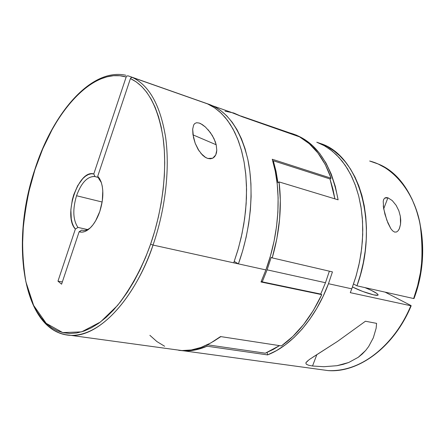 <?xml version="1.0" encoding="UTF-8"?>
<svg xmlns="http://www.w3.org/2000/svg" width="445" height="445" viewBox="0 0 445 445"><rect width="100%" height="100%" fill="white"/><g stroke="black" fill="none" stroke-linecap="round" stroke-linejoin="round"><path stroke-width="0.67" d="M262.233 281.852L320.728 294.067L325.479 282.72L267.106 269.842L262.233 281.852L261.31 281.301L262.233 281.852L267.106 269.842L325.479 282.72L320.728 294.067L262.233 281.852M398.837 210.741L400.344 216.292L400.545 224.247L399.276 228.875L398.142 230.738L396.595 231.979L394.643 232.101L392.612 230.833L390.81 228.613L386.805 220.147L383.635 208.56L383.223 201.246L383.712 199.432L384.636 198.147L386.049 197.552L387.907 197.78L392.256 200.573L396.128 205.312L398.837 210.741L400.344 216.292L400.745 220.353L400.545 224.247L399.449 228.485L398.142 230.738L396.595 231.979L394.643 232.101L392.612 230.833L390.81 228.613L387.957 223.095L384.936 214.245L383.251 205.907M384.636 198.147L387.907 197.78L383.69 208.85L387.907 197.78L392.256 200.573L396.128 205.312M364.939 287.609C373.566 291.136 377.95 293.617 378.1 295.046C377.772 295.491 376.32 295.43 373.739 294.879L362.753 291.464L352.484 286.997C359.699 290.541 366.786 293.166 373.739 294.879L377.888 295.213L378.15 294.851L376.909 293.489L371.252 290.335L364.939 287.609M305.988 362.603L309.342 359.51L337.566 341.376L365.44 321.234L376.592 323.365L376.125 328.288L373.327 337.811L368.66 346.527L365.684 350.443L358.253 357.296L348.702 362.503L343.078 364.372L336.948 365.701L323.938 366.713L312.529 366.007L308.619 365.245L306.366 364.26L305.837 363.003L307.434 360.962M312.779 357.24L337.566 341.376L365.44 321.234L376.592 323.365L376.125 328.288L373.327 337.811L368.66 346.527L365.684 350.443L362.23 354.042L358.253 357.296L348.702 362.503L336.948 365.701L323.938 366.713L312.529 366.007L316.807 354.732L312.529 366.007L308.619 365.245L306.366 364.26M199.154 151.094L195.216 143.346L193.486 137.522L192.679 129.139L193.664 124.956L194.799 123.493L196.601 122.725L199.243 123.059L202.38 124.639L205.401 126.997L210.385 132.582L213.984 138.595L216.192 144.764L216.787 150.149L215.753 154.943L212.716 158.214L207.787 158.459L205.701 157.552L200.862 153.364M208.076 129.706L212.354 135.564L215.274 141.682L216.192 144.764L192.991 134.863L216.192 144.764L216.787 150.149L216.504 152.663L215.753 154.943L214.501 156.851L212.716 158.214L210.429 158.804L207.787 158.459L205.039 157.152L202.419 155.049L198.125 149.464L195.216 143.346L192.935 134.496L192.679 129.139L193.664 124.956L194.799 123.493L196.601 122.725L199.243 123.059L200.801 123.716L205.401 126.997M64.108 334.507L71.033 335.397C108.936 335.719 141.86 280.522 153.03 245.067L150.605 244.149L154.832 230.783L158.359 217.099L161.14 203.276L163.137 189.487L164.339 175.903L164.728 162.698L164.316 150.021L163.12 138.022L161.162 126.831L158.492 116.568L155.144 107.328L151.183 99.185L146.666 92.204L141.655 86.43L136.22 81.88L130.429 78.565L97.733 176.226L98.907 178.845L101.338 182.572L97.733 176.226L100.971 181.532C103.813 189.926 103.424 199.9 99.814 211.458L95.608 220.848L93.044 224.719L90.279 227.868L87.415 230.198L84.544 231.639L81.758 232.162L79.143 231.75L61.588 284.188L57.972 281.157L75.366 229.075C62.756 216.22 78.331 169.067 93.789 173.939L94.963 176.543C87.582 176.131 81.441 182.528 76.54 195.739L102.15 202.019L76.54 195.739C72.502 209.439 72.969 220.002 77.953 227.423C72.969 220.002 72.502 209.439 76.54 195.739C81.274 182.895 87.259 176.47 94.496 176.459L98.267 177.416L94.963 176.543L93.789 173.939L126.18 76.974L126.97 75.978L128.115 75.85L207.392 103.752C226.872 110.054 240.367 128.672 247.876 159.599C254.273 189.904 250.874 229.309 238.409 263.874L265.887 269.926C279.632 232.88 281.824 189.715 272.262 159.249L331.086 178.2C323.96 158.325 313.464 144.558 299.596 136.888L242.13 116.701L230.716 112.151L213.044 105.932M225.009 111.161L233.759 113.008L242.13 116.701L299.596 136.888L309.247 143.685L317.88 152.941L325.239 164.517L331.086 178.2L329.99 178.951L273.313 160.751L272.818 161.123L273.313 160.751L329.99 178.951L331.086 178.2L272.262 159.249L275.271 171.236L277.246 184.169L278.125 197.853L277.886 212.093L276.517 226.655L274.037 241.307L270.471 255.808L265.887 269.926L261.009 281.98L321.741 294.64L313.336 310.465L303.618 324.505L292.877 336.409L281.435 345.921L220.531 336.565L210.785 342.973L200.995 347.439L191.339 349.965L181.972 350.56L173.628 349.442L181.721 350.549C194.315 351.105 207.253 346.438 220.531 336.565L281.435 345.921C297.56 334.423 310.994 317.329 321.741 294.64L261.009 281.98L265.887 269.926L233.747 262.845L237.864 250.224L241.229 237.291L243.793 224.197L245.534 211.114L246.43 198.197L246.48 185.609L245.69 173.494L244.088 161.997L241.696 151.239L238.57 141.332L234.749 132.371L230.304 124.439L225.292 117.586L219.786 111.862L213.85 107.29L207.565 103.891L132.371 77.436L131.225 77.564L130.429 78.565C147.1 86.48 157.997 106.299 163.12 138.022C167.337 169.106 162.792 208.9 150.605 244.149C143.551 264.03 132.732 285.99 117.463 305.531L100.448 322.002L81.591 331.87L62.756 332.599L46.174 323.326L33.631 305.404L25.888 281.835C23.062 264.525 22.089 247.453 22.968 230.627C25.46 206.319 29.448 186.01 34.932 169.701L28.786 191.951L24.636 214.596L23.351 225.882L22.417 247.965L22.795 258.612L23.741 268.886L25.259 278.704L27.351 287.982L30.015 296.637L33.242 304.586L37.024 311.734L41.34 318.008L46.174 323.326L51.492 327.603L57.266 330.769L63.451 332.754L69.999 333.505L76.857 332.966L83.96 331.108L91.236 327.898L98.606 323.343L105.999 317.452L113.314 310.248L120.473 301.799L127.37 292.17L133.917 281.468L140.03 269.798L145.621 257.31L150.605 244.149L153.03 245.067C165.395 209.356 169.979 169.022 165.651 137.549C160.406 105.426 149.314 85.39 132.371 77.436C149.314 85.39 160.406 105.426 165.651 137.549C169.979 169.022 165.395 209.356 153.03 245.067L233.747 262.845L238.392 248.393L242.041 233.558L244.644 218.578L246.152 203.699L246.552 189.164L245.857 175.191L244.088 161.997L241.296 149.77L237.547 138.673L232.919 128.844L227.506 120.384L221.404 113.38L214.724 107.874L207.565 103.891L132.371 77.436L131.225 77.564L130.429 78.565L97.733 176.226L99.658 178.762L101.176 182.094L102.233 186.11L102.784 190.694L102.317 200.934L99.814 211.458C97.661 217.722 94.874 222.789 91.453 226.65C87.142 231.283 83.037 232.985 79.143 231.75L61.588 284.188L57.972 281.157L62.345 281.93L57.972 281.157L75.366 229.075L77.953 227.423L87.52 229.537L77.953 227.423L75.366 229.075L73.581 226.388L72.207 222.989L71.278 218.99L70.861 209.706L72.346 199.644L73.753 194.688L77.703 185.648L82.759 178.645L85.529 176.192L88.344 174.557L91.125 173.795L93.789 173.939L126.18 76.974L119.939 75.745L113.52 75.706L106.989 76.824L100.409 79.049L93.839 82.331L87.326 86.614L80.923 91.831L74.682 97.922L68.636 104.814L62.834 112.446L57.31 120.74L52.098 129.623L42.726 148.903L34.932 169.701C52.966 112.44 92.76 66.878 126.18 76.974L126.97 75.978L128.115 75.85L207.392 103.752L214.179 106.489L220.625 110.488L226.666 115.75L232.207 122.258L237.168 129.962L241.479 138.812L245.073 148.725L247.876 159.599L249.84 171.319L250.93 183.752L251.108 196.729L250.363 210.101L248.694 223.685L246.124 237.296L242.681 250.752L238.409 263.874L153.03 245.067C133.995 300.898 98.167 337.199 71.033 335.397C55.848 334.434 43.988 325.634 35.467 309.008M81.741 230.082L82.937 230.343L81.741 230.082C84.455 230.899 87.359 230.11 90.441 227.712C87.899 229.703 85.457 230.588 83.104 230.365L81.741 230.082L79.143 231.75L81.741 230.082M356.957 285.818L413.65 298.534L417.627 285.723L420.442 272.585L422.038 259.335L422.411 246.207L421.549 233.414L419.485 221.171L416.281 209.662L412.003 199.06L406.736 189.52L400.6 181.16L393.697 174.073L386.154 168.327L378.1 163.971L369.661 161.023C395.366 167.47 414.801 194.882 420.08 224.007C423.974 254.212 421.827 279.054 413.65 298.534L356.957 285.818L353.547 284.016L356.957 285.818L360.517 274.465L363.276 262.845L365.189 251.114L366.246 239.399L366.441 227.851L365.768 216.604L364.255 205.785L361.924 195.516L358.82 185.904L354.988 177.049L350.488 169.039L345.387 161.93L339.746 155.789L333.644 150.649L327.153 146.538L320.344 143.468C358.726 154.949 379.785 224.291 356.957 285.818M316.773 142.211L320.344 143.468L316.773 142.211L323.715 145.359L330.324 149.592L336.526 154.91L342.238 161.274L347.384 168.644L351.889 176.96L355.689 186.143L358.726 196.106L360.945 206.741L362.302 217.933L362.781 229.542L362.352 241.44L361.017 253.466L358.798 265.481L355.705 277.324L351.795 288.844L356.2 275.644L359.521 262.06L361.702 248.304L362.708 234.615L362.53 221.215L361.19 208.31L358.726 196.106L355.193 184.781L350.671 174.49L345.253 165.362L339.04 157.508L332.142 151.005L324.683 145.893L316.773 142.211M178.729 350.321L184.152 350.86L195.438 349.92L207.092 346.216L206.897 344.981L207.092 346.216L267.579 354.899L276.517 350.604L285.34 344.836L293.917 337.633L302.111 329.078L309.787 319.26L316.818 308.318L323.081 296.409L328.466 283.71L332.443 271.895L272.218 257.894L276.873 238.598L279.599 219.135L280.328 200.061L279.06 181.91L277.953 182.711L276.045 171.347L273.313 160.751L277.953 182.711L279.06 181.91L338.111 199.827L335.302 186.383L331.241 174.067L326.024 163.081L319.777 153.586L312.646 145.71L304.775 139.524L296.326 135.08L287.37 132.593L240.901 116.023L289.701 132.894C314.721 139.78 330.858 162.091 338.111 199.827L279.06 181.91C282.03 206.224 279.749 231.55 272.218 257.894L332.443 271.895L328.466 283.71L351.795 288.844L328.466 283.71C315.388 318.753 291.497 345.687 267.579 354.899L207.092 346.216C199.11 349.636 191.383 351.183 183.907 350.849L178.74 350.321M350.282 292.66L351.795 288.844L350.282 292.66L410.824 305.748L350.282 292.66M411.18 305.76L410.724 305.415L411.18 305.76C394.009 347.222 358.509 373.077 328.071 370.59C358.18 373.049 393.614 347.306 410.824 305.748C400.494 332.71 369.356 372.443 328.071 370.59L183.907 350.849M272.218 257.894L271.216 257.338L267.106 269.842L271.216 257.338L272.218 257.894M265.331 353.191L207.298 344.786L265.331 353.191L279.499 345.626L273.286 349.431L265.331 353.191M267.579 354.899L267.122 352.451L267.579 354.899M321.741 294.64L320.728 294.067L321.741 294.64M414.006 298.545L413.65 298.534L414.006 298.528M410.724 305.415L385.103 292.131L410.724 305.415M149.887 335.324L156.89 341.56L164.628 346.26M238.409 263.874L234.254 261.421L238.409 263.874M329.99 178.951L332.943 189.114L334.89 198.854L329.99 178.951M329.367 271.177L325.479 282.72L329.367 271.177M220.859 336.615L213.589 341.332L220.859 336.615M125.879 75.272C91.164 67.523 52.677 113.247 34.816 169.567C9.89 242.731 22.584 333.489 71.033 335.397L181.721 350.549M377.961 163.91C415.463 178.206 435.193 242.636 414 298.556M98.284 177.46L94.496 176.459M200.801 123.716L198.915 122.954M383.696 199.46L383.529 199.9"/></g></svg>
